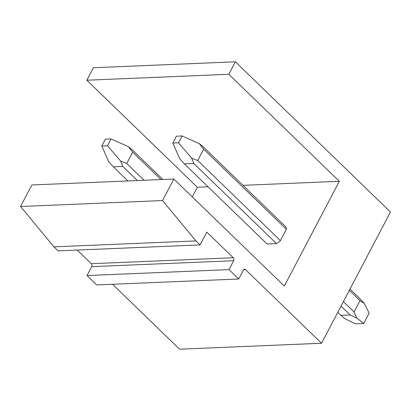<?xml version="1.0" encoding="UTF-8"?>
<svg xmlns="http://www.w3.org/2000/svg" width="411" height="411" viewBox="0 0 411 411"><rect width="100%" height="100%" fill="white"/><g stroke="black" fill="none" stroke-linecap="round" stroke-linejoin="round"><path stroke-width="0.62" d="M276.505 243.6L193.802 163.486L184.385 163.881L267.083 243.99L276.505 243.6A12.715 6.72 -45.9 0 0 280.405 240.62L286.354 229.287A12.715 6.72 -45.9 0 0 285.475 226.507L202.777 146.398L199.335 143.686L182.063 135.954L178.472 142.792L172.795 143.028L176.381 136.19L182.063 135.954M192.271 196.884L197.331 187.246L208.043 186.8M339.322 181.302L228.84 74.278L235.39 61.804L390.45 212.014L321.546 343.257L245.567 269.652A2.117 1.572 87.6 0 0 244.581 269.241A2.117 1.572 87.6 0 0 243.379 270.109L238.714 278.997L229.019 269.606L233.684 260.718A2.117 1.572 87.6 0 0 233.289 257.759L206.8 232.097L200.07 244.915L195.939 240.908L162.535 200.563L173.843 179.032L284.325 286.056L339.322 181.302L242.973 185.335M321.546 343.257L179.561 349.196L112.542 284.273M233.684 260.718L91.699 266.662L87.034 275.55L96.724 284.936L238.714 278.997M91.699 266.662A2.117 1.572 87.6 0 0 91.304 263.703L233.289 257.759M77.217 250.058L91.304 263.703M162.535 200.563L20.55 206.502L53.949 246.852L58.085 250.859L200.07 244.915M20.55 206.502L31.853 184.971L173.843 179.032M235.39 61.804L93.4 67.743L86.849 80.217L197.331 187.246M228.84 74.278L86.849 80.217M229.019 269.606L87.034 275.55M195.939 240.908L53.949 246.852M341.043 306.118L350.157 314.949L356.799 318.104L354.061 311.975L360.01 300.636L364.413 303.606L369.16 313.187L363.776 323.442L355.258 323.801L344.752 318.607L337.729 312.427M356.799 318.104L363.776 323.442M286.354 229.287L203.656 149.172L197.706 160.506L191.721 158.184L178.472 142.792M354.061 311.975L343.396 301.643M280.405 240.62L197.706 160.506M360.01 300.636L349.345 290.305M193.802 163.486L191.721 158.184M350.157 314.949L340.74 315.345M203.656 149.172L199.335 143.686M184.385 163.881L179.674 158.687L172.795 143.028M364.413 303.606L359.132 297.862L350.018 289.031M160.973 179.571L132.661 152.142L126.711 163.48L120.726 161.158L107.482 145.761L101.8 145.997L105.391 139.165L111.068 138.923L107.482 145.761M144.05 180.275L126.711 163.48M137.366 180.557L122.812 166.455L120.726 161.158M132.661 152.142L128.34 146.655L111.068 138.923M127.949 180.953L113.39 166.851L108.679 161.662L101.8 145.997M162.874 179.489L131.782 149.368L128.34 146.655M122.812 166.455L113.39 166.851M245.567 269.652L243.631 269.734"/></g></svg>
